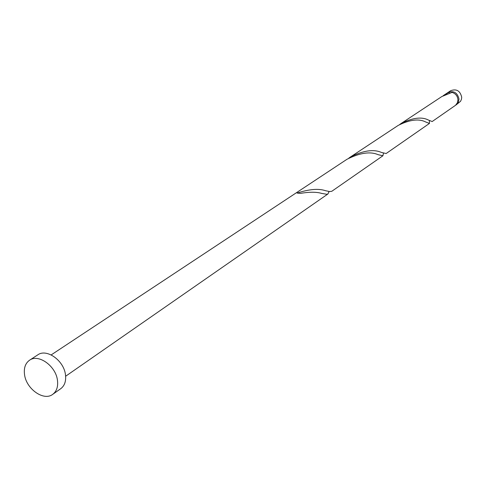 <?xml version="1.0" encoding="UTF-8"?>
<svg xmlns="http://www.w3.org/2000/svg" width="486" height="486" viewBox="0 0 486 486"><rect width="100%" height="100%" fill="white"/><g stroke="black" fill="none" stroke-linecap="round" stroke-linejoin="round"><path stroke-width="0.73" d="M447.898 92.54L450.65 90.718C456.433 88.586 460.12 90.742 461.7 97.176L461.506 99.12L460.564 101.288L456.226 104.824L458.328 102.339L458.997 99.035C457.405 92.565 453.705 90.402 447.898 92.54L447.387 92.911M446.865 93.397L446.221 94.175M29.567 360.211L37.768 354.865C46.656 348.255 63.945 360.576 65.476 374.773C66.23 381.085 64.644 385.732 60.72 388.715L52.713 394.353C43.807 401.381 26.25 388.982 24.543 374.633C23.686 368.042 25.363 363.23 29.567 360.211C38.473 353.577 55.884 366.031 57.463 380.325C58.229 386.686 56.649 391.358 52.713 394.353M51.182 354.914L346.992 159.274C359.901 152.804 370.265 151.268 378.084 154.669L382.932 155.757L383.472 153.108M382.932 155.757L331.768 191.308L329.636 191.563L325.62 190.737C318.676 188.355 309.175 189.139 297.116 193.088L300.5 193.367C309.533 191.849 316.611 191.867 321.72 193.422L326.847 194.285L327.965 193.95L329.083 191.472M449.538 92.984L449.258 92.279L446.841 93.239L443.153 95.724M449.258 92.279L444.411 94.843M401.205 123.42L441.847 96.538L452.053 92.395C455.595 93.543 457.563 95.991 457.958 99.745L457.484 102.619L455.564 105.268L432.157 121.555L428.433 120.048C421.763 116.591 412.687 117.715 401.205 123.42L399.741 124.446M429.436 123.444L386.127 153.54L381.358 152.416C373.613 149.014 363.334 150.52 350.521 156.935L398.216 125.394C409.777 119.647 418.92 118.505 425.651 121.962L429.436 123.444L429.393 120.455M350.521 156.935L348.796 158.15M455.692 105.158L456.226 104.824M327.965 193.95L65.64 376.237M326.847 194.285L321.076 193.294M328.986 191.952L328.579 191.381M378.369 154.755L382.543 155.72"/></g></svg>
